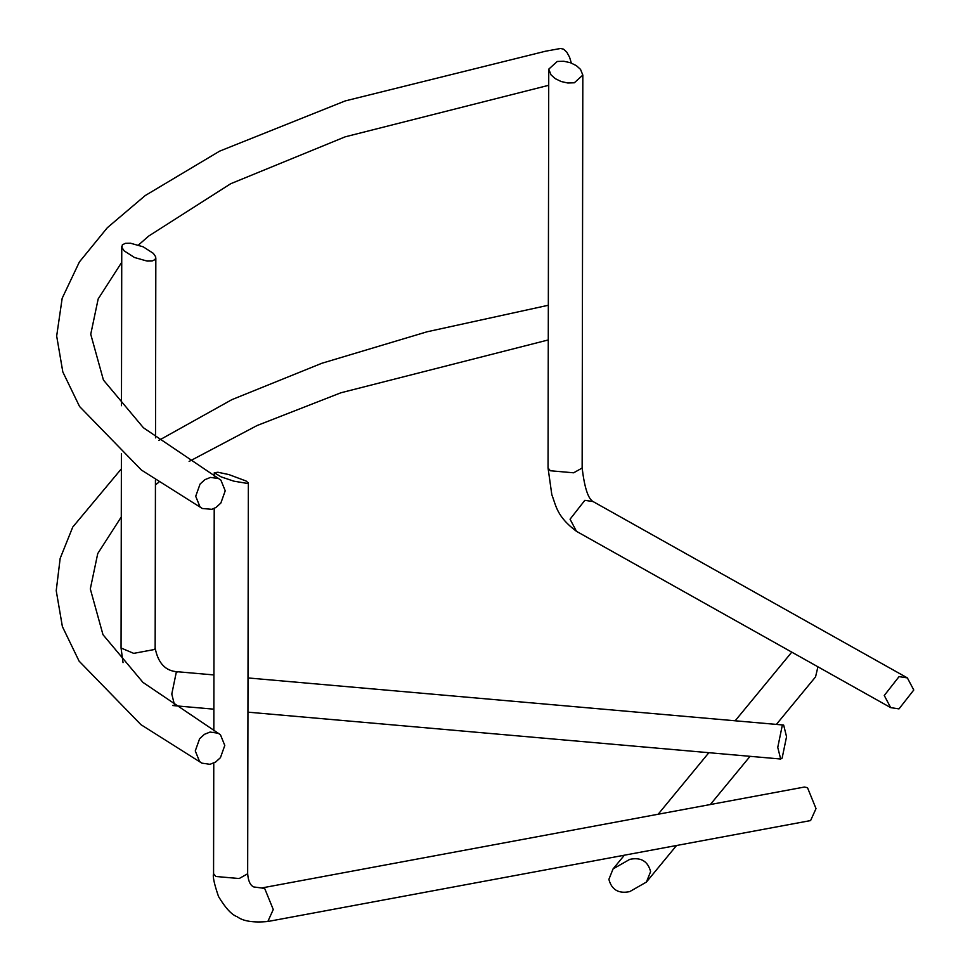 <?xml version="1.0" encoding="UTF-8"?>
<svg xmlns="http://www.w3.org/2000/svg" width="970" height="970" viewBox="0 0 970 970"><rect width="100%" height="100%" fill="white"/><g stroke="black" fill="none" stroke-linecap="round" stroke-linejoin="round"><path stroke-width="1.45" d="M246.053 480.987L228.859 474.572L217.91 472.244L214.273 472.754L221.136 476.876L233.77 481.144L247.689 483.484L248.344 482.963L246.053 480.987M267.841 921.5L810.593 820.571L816.012 808.604L807.501 787.676L804.36 787.046L261.609 887.986L264.749 888.617L273.261 909.533L267.841 921.5C253.291 922.809 243.046 921.209 237.129 916.686C231.697 914.831 225.489 908.102 218.517 896.522C214.237 883.973 212.588 876.371 213.57 873.715L215.873 876.492L239.166 878.541L247.665 873.776L248.344 482.963M574.313 82.789L582.824 75.102L580.533 69.379L576.313 65.62L570.481 62.747L563.764 61.243L557.253 61.462L548.741 69.149L551.033 74.872L555.252 78.631L561.084 81.504L567.802 83.008L574.313 82.789M899.044 676.636L907.362 677.897L913.776 690.01L898.996 708.888L890.678 707.627L884.264 695.502L899.044 676.636M155.261 259.463L155.661 256.771L153.381 253.388L143.196 246.816L130.538 243.227L125.409 243.325L122.341 244.828L121.941 247.52L124.208 250.903L134.406 257.474L147.064 261.063L152.193 260.978L155.261 259.463M782.184 725.899L783.651 725.051L786.549 736.703L782.123 758.164L780.656 759.013L777.758 747.361L782.184 725.899M817.928 666.802L815.552 676.89L776.376 724.408M650.615 871.606C647.827 861.13 640.879 857.056 629.772 859.359L613.076 868.902L608.881 879.366C611.67 889.829 618.617 893.916 629.724 891.612L646.408 882.069L650.615 871.606M202.293 508.498L211.921 509.311L216.092 507.383L220.881 503.006L225.222 490.796L220.917 480.186L218.638 478.574L210.502 477.41L204.852 479.689L200.062 484.066L195.71 496.276L200.014 506.886L202.293 508.498L141.39 470.026L79.54 406.478L62.82 371.934L56.672 336.032L62.177 298.263L79.394 261.948L107.343 227.708L145.221 195.552L219.644 151.138L345.247 100.916L545.576 51.204L560.43 48.5L563.558 49.143L566.819 52.198L569.584 57.254L571.33 63.062M210.053 732.059L204.403 734.338L199.614 738.728L195.273 750.926L199.577 761.535L201.857 763.147L209.993 764.311L215.643 762.032L220.445 757.655L224.785 745.445L220.481 734.836L218.189 733.223L210.053 732.059M593.155 501.587L584.837 500.326L570.057 519.205L576.471 531.33C556.537 516.343 556.186 505.855 551.821 494.712L548.05 467.976L550.342 470.753L573.634 472.802L582.145 468.037C584.522 487.789 588.196 498.98 593.167 501.611L907.362 677.897M155.442 480.114L155.151 648.069C158.11 663.286 165.615 671.179 177.68 671.761L176.213 672.61L171.787 694.071L174.697 705.723L172.624 705.505M155.151 648.069L154.582 649.488L133.714 653.368L121.056 648.009L121.395 453.79M247.665 873.776C248.247 881.075 250.296 885.464 253.813 886.956L261.597 887.986M214.273 472.754L214.273 476.197M214.212 508.425L213.824 730.846M213.764 763.075L213.57 873.715M582.824 75.102L582.145 468.037M890.678 707.627L576.471 531.33M548.05 467.989L548.741 69.149M177.68 671.761L213.921 674.938M248.005 677.945L783.651 725.051M155.831 257.85L155.515 437.87M780.656 759.013L247.956 712.162M213.861 709.167L174.697 705.723M123.032 662.643L121.056 648.009M121.48 405.702L121.759 246.441M750.077 756.321L710.331 804.53M676.563 845.488L646.408 882.069M613.076 868.902L624.377 855.201M658.145 814.242L708.876 752.696M735.175 720.783L791.775 652.131M218.638 478.574L143.415 427.758L103.426 380.034L90.743 334.262L98.176 298.93L121.735 262.288M138.492 245.01L148.737 236.025L230.727 183.718L345.223 136.819L548.717 85.299M158.789 440.416L231.866 399.652L321.87 363.265L427.018 331.801L548.329 305.259M201.857 763.147L140.953 724.675L79.091 661.128L62.383 626.584L56.224 590.682L60.164 558.393L72.75 527.062L121.371 468.837M218.189 733.223L142.966 682.407L102.978 634.683L90.307 588.911L97.74 553.579L121.286 516.937M155.442 484.879L158.716 482.332M189.114 461.429L257.135 425.515L340.943 392.765L548.268 339.949"/></g></svg>
